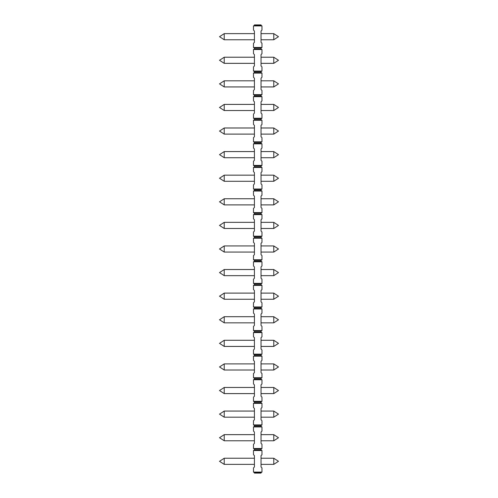 <?xml version="1.0" encoding="UTF-8"?>
<svg xmlns="http://www.w3.org/2000/svg" width="498" height="498" viewBox="0 0 498 498"><rect width="100%" height="100%" fill="white"/><g stroke="black" fill="none" stroke-linecap="round" stroke-linejoin="round"><path stroke-width="0.75" d="M261.033 473.1L254.428 473.1L254.428 472.627L261.033 472.627L261.033 473.1M254.428 472.627L253.482 472.085L253.482 467.908L254.428 466.968L254.428 455.645L253.482 454.699L253.482 450.528L254.428 449.98L261.033 449.98L261.973 450.528L253.482 450.528M261.033 472.627L261.973 472.085L261.973 467.908L261.033 466.968L261.033 455.645L261.973 454.699L261.973 450.528M261.973 30.092L261.973 25.915L253.482 25.915L253.482 30.092L254.428 31.032L254.428 42.355L253.482 43.301L253.482 47.472L261.973 47.472L261.973 43.301L261.033 42.355L261.033 31.032L261.973 30.092M254.428 449.98L254.428 449.04L253.482 448.493L261.973 448.493L261.973 444.322L261.033 443.376L261.033 432.052L261.973 431.112L261.973 426.935L253.482 426.935L254.428 426.394L261.033 426.394L261.973 426.935M254.428 426.394L254.428 425.448L253.482 424.906L261.973 424.906L261.973 420.729L261.033 419.789L261.033 408.466L261.973 407.52L261.973 403.349L253.482 403.349L254.428 402.801L261.033 402.801L261.973 403.349M254.428 402.801L254.428 401.861L253.482 401.313L261.973 401.313L261.973 397.143L261.033 396.196L261.033 384.873L261.973 383.933L261.973 379.756L253.482 379.756L254.428 379.215L261.033 379.215L261.973 379.756M254.428 379.215L254.428 378.268L253.482 377.727L261.973 377.727L261.973 373.55L261.033 372.61L261.033 361.287L261.973 360.34L261.973 356.17L253.482 356.17L254.428 355.622L261.033 355.622L261.973 356.17M254.428 355.622L254.428 354.682L253.482 354.134L261.973 354.134L261.973 349.963L261.033 349.017L261.033 337.694L261.973 336.754L261.973 332.577L253.482 332.577L254.428 332.035L261.033 332.035L261.973 332.577M254.428 332.035L254.428 331.089L253.482 330.548L261.973 330.548L261.973 326.371L261.033 325.431L261.033 314.107L261.973 313.161L261.973 308.99L253.482 308.99L254.428 308.443L261.033 308.443L261.973 308.99M254.428 308.443L254.428 307.503L253.482 306.955L261.973 306.955L261.973 302.784L261.033 301.838L261.033 290.515L261.973 289.575L261.973 285.404L253.482 285.404L254.428 284.856L261.033 284.856L261.973 285.404M254.428 284.856L254.428 283.91L253.482 283.368L261.973 283.368L261.973 279.197L261.033 278.251L261.033 266.928L261.973 265.982L261.973 261.811L253.482 261.811L254.428 261.269L261.033 261.269L261.973 261.811M254.428 261.269L254.428 260.323L253.482 259.775L261.973 259.775L261.973 255.605L261.033 254.659L261.033 243.341L261.973 242.395L261.973 238.225L253.482 238.225L254.428 237.677L261.033 237.677L261.973 238.225M254.428 237.677L254.428 236.731L253.482 236.189L261.973 236.189L261.973 232.018L261.033 231.072L261.033 219.749L261.973 218.803L261.973 214.632L253.482 214.632L254.428 214.09L261.033 214.09L261.973 214.632M254.428 214.09L254.428 213.144L253.482 212.596L261.973 212.596L261.973 208.425L261.033 207.485L261.033 196.162L261.973 195.216L261.973 191.045L253.482 191.045L254.428 190.497L261.033 190.497L261.973 191.045M254.428 190.497L254.428 189.557L253.482 189.01L261.973 189.01L261.973 184.839L261.033 183.893L261.033 172.569L261.973 171.629L261.973 167.453L253.482 167.453L254.428 166.911L261.033 166.911L261.973 167.453M254.428 166.911L254.428 165.965L253.482 165.423L261.973 165.423L261.973 161.246L261.033 160.306L261.033 148.983L261.973 148.037L261.973 143.866L253.482 143.866L254.428 143.318L261.033 143.318L261.973 143.866M254.428 143.318L254.428 142.378L253.482 141.83L261.973 141.83L261.973 137.66L261.033 136.713L261.033 125.39L261.973 124.45L261.973 120.273L253.482 120.273L254.428 119.732L261.033 119.732L261.973 120.273M254.428 119.732L254.428 118.785L253.482 118.244L261.973 118.244L261.973 114.067L261.033 113.127L261.033 101.804L261.973 100.857L261.973 96.687L253.482 96.687L254.428 96.139L261.033 96.139L261.973 96.687M254.428 96.139L254.428 95.199L253.482 94.651L261.973 94.651L261.973 90.48L261.033 89.534L261.033 78.211L261.973 77.271L261.973 73.094L253.482 73.094L254.428 72.552L261.033 72.552L261.973 73.094M254.428 72.552L254.428 71.606L253.482 71.065L261.973 71.065L261.973 66.888L261.033 65.948L261.033 54.624L261.973 53.678L261.973 49.507L253.482 49.507L254.428 48.96L261.033 48.96L261.973 49.507M261.973 472.085L253.482 472.085M253.482 448.493L253.482 444.322L254.428 443.376L254.428 432.052L253.482 431.112L253.482 426.935M253.482 424.906L253.482 420.729L254.428 419.789L254.428 408.466L253.482 407.52L253.482 403.349M253.482 401.313L253.482 397.143L254.428 396.196L254.428 384.873L253.482 383.933L253.482 379.756M253.482 377.727L253.482 373.55L254.428 372.61L254.428 361.287L253.482 360.34L253.482 356.17M253.482 354.134L253.482 349.963L254.428 349.017L254.428 337.694L253.482 336.754L253.482 332.577M253.482 330.548L253.482 326.371L254.428 325.431L254.428 314.107L253.482 313.161L253.482 308.99M253.482 306.955L253.482 302.784L254.428 301.838L254.428 290.515L253.482 289.575L253.482 285.404M253.482 283.368L253.482 279.197L254.428 278.251L254.428 266.928L253.482 265.982L253.482 261.811M253.482 259.775L253.482 255.605L254.428 254.659L254.428 243.341L253.482 242.395L253.482 238.225M253.482 236.189L253.482 232.018L254.428 231.072L254.428 219.749L253.482 218.803L253.482 214.632M253.482 212.596L253.482 208.425L254.428 207.485L254.428 196.162L253.482 195.216L253.482 191.045M253.482 189.01L253.482 184.839L254.428 183.893L254.428 172.569L253.482 171.629L253.482 167.453M253.482 165.423L253.482 161.246L254.428 160.306L254.428 148.983L253.482 148.037L253.482 143.866M253.482 141.83L253.482 137.66L254.428 136.713L254.428 125.39L253.482 124.45L253.482 120.273M253.482 118.244L253.482 114.067L254.428 113.127L254.428 101.804L253.482 100.857L253.482 96.687M253.482 94.651L253.482 90.48L254.428 89.534L254.428 78.211L253.482 77.271L253.482 73.094M253.482 71.065L253.482 66.888L254.428 65.948L254.428 54.624L253.482 53.678L253.482 49.507M254.428 449.04L261.033 449.04L261.033 449.98M261.973 448.493L261.033 449.04M224.231 464.373L224.231 458.241L219.512 461.304L224.231 464.373L254.428 464.373M224.231 458.241L254.428 458.241M261.973 25.915L261.033 25.373L261.033 24.9L254.428 24.9L254.428 25.373L253.482 25.915M254.428 25.373L261.033 25.373M224.231 39.759L224.231 33.627L219.512 36.696L224.231 39.759L254.428 39.759M224.231 33.627L254.428 33.627M224.231 440.78L224.231 434.648L219.512 437.717L224.231 440.78L254.428 440.78M224.231 434.648L254.428 434.648M254.428 425.448L261.033 425.448L261.033 426.394M261.973 424.906L261.033 425.448M224.231 417.193L224.231 411.062L219.512 414.124L224.231 417.193L254.428 417.193M224.231 411.062L254.428 411.062M254.428 401.861L261.033 401.861L261.033 402.801M261.973 401.313L261.033 401.861M224.231 393.601L224.231 387.469L219.512 390.538L224.231 393.601L254.428 393.601M224.231 387.469L254.428 387.469M254.428 378.268L261.033 378.268L261.033 379.215M261.973 377.727L261.033 378.268M224.231 370.014L224.231 363.882L219.512 366.945L224.231 370.014L254.428 370.014M224.231 363.882L254.428 363.882M254.428 354.682L261.033 354.682L261.033 355.622M261.973 354.134L261.033 354.682M224.231 346.427L224.231 340.29L219.512 343.359L224.231 346.427L254.428 346.427M224.231 340.29L254.428 340.29M254.428 331.089L261.033 331.089L261.033 332.035M261.973 330.548L261.033 331.089M224.231 322.835L224.231 316.703L219.512 319.766L224.231 322.835L254.428 322.835M224.231 316.703L254.428 316.703M254.428 307.503L261.033 307.503L261.033 308.443M261.973 306.955L261.033 307.503M224.231 299.248L224.231 293.11L219.512 296.179L224.231 299.248L254.428 299.248M224.231 293.11L254.428 293.11M254.428 283.91L261.033 283.91L261.033 284.856M261.973 283.368L261.033 283.91M224.231 275.655L224.231 269.524L219.512 272.587L224.231 275.655L254.428 275.655M224.231 269.524L254.428 269.524M254.428 260.323L261.033 260.323L261.033 261.269M261.973 259.775L261.033 260.323M224.231 252.069L224.231 245.931L219.512 249L224.231 252.069L254.428 252.069M224.231 245.931L254.428 245.931M254.428 236.731L261.033 236.731L261.033 237.677M261.973 236.189L261.033 236.731M224.231 228.476L224.231 222.345L219.512 225.413L224.231 228.476L254.428 228.476M224.231 222.345L254.428 222.345M254.428 213.144L261.033 213.144L261.033 214.09M261.973 212.596L261.033 213.144M224.231 204.89L224.231 198.752L219.512 201.821L224.231 204.89L254.428 204.89M224.231 198.752L254.428 198.752M254.428 189.557L261.033 189.557L261.033 190.497M261.973 189.01L261.033 189.557M224.231 181.297L224.231 175.165L219.512 178.234L224.231 181.297L254.428 181.297M224.231 175.165L254.428 175.165M254.428 165.965L261.033 165.965L261.033 166.911M261.973 165.423L261.033 165.965M224.231 157.71L224.231 151.573L219.512 154.641L224.231 157.71L254.428 157.71M224.231 151.573L254.428 151.573M254.428 142.378L261.033 142.378L261.033 143.318M261.973 141.83L261.033 142.378M224.231 134.118L224.231 127.986L219.512 131.055L224.231 134.118L254.428 134.118M224.231 127.986L254.428 127.986M254.428 118.785L261.033 118.785L261.033 119.732M261.973 118.244L261.033 118.785M224.231 110.531L224.231 104.399L219.512 107.462L224.231 110.531L254.428 110.531M224.231 104.399L254.428 104.399M254.428 95.199L261.033 95.199L261.033 96.139M261.973 94.651L261.033 95.199M224.231 86.938L224.231 80.807L219.512 83.876L224.231 86.938L254.428 86.938M224.231 80.807L254.428 80.807M254.428 71.606L261.033 71.606L261.033 72.552M261.973 71.065L261.033 71.606M224.231 63.352L224.231 57.22L219.512 60.283L224.231 63.352L254.428 63.352M224.231 57.22L254.428 57.22M254.428 48.96L254.428 48.02L261.033 48.02L261.033 48.96M261.973 47.472L261.033 48.02M254.428 48.02L253.482 47.472M261.033 458.241L273.769 458.241L278.488 461.304L273.769 464.373L273.769 458.241M261.033 464.373L273.769 464.373M261.033 434.648L273.769 434.648L278.488 437.717L273.769 440.78L273.769 434.648M261.033 440.78L273.769 440.78M261.033 411.062L273.769 411.062L278.488 414.124L273.769 417.193L273.769 411.062M261.033 417.193L273.769 417.193M261.033 387.469L273.769 387.469L278.488 390.538L273.769 393.601L273.769 387.469M261.033 393.601L273.769 393.601M261.033 363.882L273.769 363.882L278.488 366.945L273.769 370.014L273.769 363.882M261.033 370.014L273.769 370.014M261.033 340.29L273.769 340.29L278.488 343.359L273.769 346.427L273.769 340.29M261.033 346.427L273.769 346.427M261.033 316.703L273.769 316.703L278.488 319.766L273.769 322.835L273.769 316.703M261.033 322.835L273.769 322.835M261.033 293.11L273.769 293.11L278.488 296.179L273.769 299.248L273.769 293.11M261.033 299.248L273.769 299.248M261.033 269.524L273.769 269.524L278.488 272.587L273.769 275.655L273.769 269.524M261.033 275.655L273.769 275.655M261.033 245.931L273.769 245.931L278.488 249L273.769 252.069L273.769 245.931M261.033 252.069L273.769 252.069M261.033 222.345L273.769 222.345L278.488 225.413L273.769 228.476L273.769 222.345M261.033 228.476L273.769 228.476M261.033 198.752L273.769 198.752L278.488 201.821L273.769 204.89L273.769 198.752M261.033 204.89L273.769 204.89M261.033 175.165L273.769 175.165L278.488 178.234L273.769 181.297L273.769 175.165M261.033 181.297L273.769 181.297M261.033 151.573L273.769 151.573L278.488 154.641L273.769 157.71L273.769 151.573M261.033 157.71L273.769 157.71M261.033 127.986L273.769 127.986L278.488 131.055L273.769 134.118L273.769 127.986M261.033 134.118L273.769 134.118M261.033 104.399L273.769 104.399L278.488 107.462L273.769 110.531L273.769 104.399M261.033 110.531L273.769 110.531M261.033 80.807L273.769 80.807L278.488 83.876L273.769 86.938L273.769 80.807M261.033 86.938L273.769 86.938M261.033 57.22L273.769 57.22L278.488 60.283L273.769 63.352L273.769 57.22M261.033 63.352L273.769 63.352M261.033 33.627L273.769 33.627L278.488 36.696L273.769 39.759L273.769 33.627M261.033 39.759L273.769 39.759"/></g></svg>
